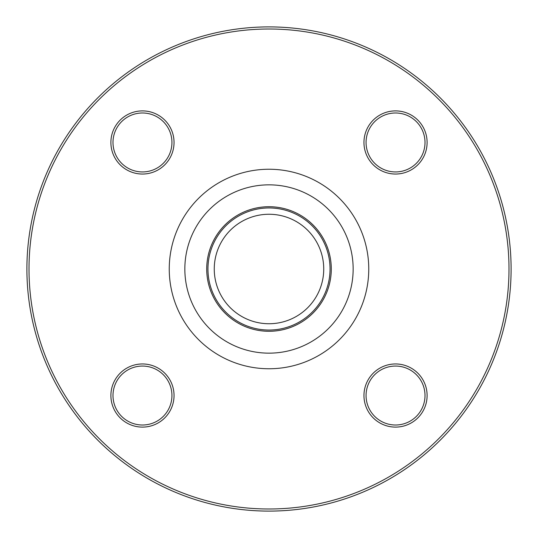<?xml version="1.0" encoding="UTF-8"?>
<svg xmlns="http://www.w3.org/2000/svg" width="538" height="538" viewBox="0 0 538 538"><rect width="100%" height="100%" fill="white"/><g stroke="black" fill="none" stroke-linecap="round" stroke-linejoin="round"><path stroke-width="0.81" d="M511.1 269A242.1 242.1 0 0 1 147.95 478.665A242.1 242.1 0 0 1 147.95 59.335A242.1 242.1 0 0 1 511.1 269M395.531 363.957A31.581 31.581 0 0 1 422.881 411.321A31.581 31.581 0 0 1 368.187 411.321A31.581 31.581 0 0 1 395.531 363.957M395.531 366.062A29.476 29.476 0 0 0 366.062 395.531A29.476 29.476 0 0 0 395.531 425.007A29.476 29.476 0 0 0 425.007 395.531A29.476 29.476 0 0 0 395.531 366.062M363.957 142.469A31.581 31.581 0 0 1 411.321 115.119A31.581 31.581 0 0 1 411.321 169.813A31.581 31.581 0 0 1 363.957 142.469M366.062 142.469A29.476 29.476 0 0 0 395.531 171.938A29.476 29.476 0 0 0 425.007 142.469A29.476 29.476 0 0 0 395.531 112.993A29.476 29.476 0 0 0 366.062 142.469M142.469 174.043A31.581 31.581 0 0 1 115.119 126.679A31.581 31.581 0 0 1 169.813 126.679A31.581 31.581 0 0 1 142.469 174.043M142.469 171.938A29.476 29.476 0 0 0 171.938 142.469A29.476 29.476 0 0 0 142.469 112.993A29.476 29.476 0 0 0 112.993 142.469A29.476 29.476 0 0 0 142.469 171.938M323.735 269A54.735 54.735 0 0 1 241.629 316.405A54.735 54.735 0 0 1 241.629 221.595A54.735 54.735 0 0 1 323.735 269M174.043 395.531A31.581 31.581 0 0 1 126.679 422.881A31.581 31.581 0 0 1 126.679 368.187A31.581 31.581 0 0 1 174.043 395.531M508.995 269A239.995 239.995 0 0 0 149.006 61.157A239.995 239.995 0 0 0 149.006 476.843A239.995 239.995 0 0 0 508.995 269M330.05 269A61.05 61.05 0 0 1 238.475 321.872A61.05 61.05 0 0 1 238.475 216.128A61.05 61.05 0 0 1 330.05 269M171.938 395.531A29.476 29.476 0 0 0 142.469 366.062A29.476 29.476 0 0 0 112.993 395.531A29.476 29.476 0 0 0 142.469 425.007A29.476 29.476 0 0 0 171.938 395.531M368.759 269A99.759 99.759 0 0 1 219.121 355.389A99.759 99.759 0 0 1 219.121 182.611A99.759 99.759 0 0 1 368.759 269M331.287 269A62.287 62.287 0 0 1 237.857 322.941A62.287 62.287 0 0 1 237.857 215.059A62.287 62.287 0 0 1 331.287 269M353.15 269A84.15 84.15 0 0 0 226.922 196.121A84.15 84.15 0 0 0 226.922 341.879A84.15 84.15 0 0 0 353.15 269"/></g></svg>
